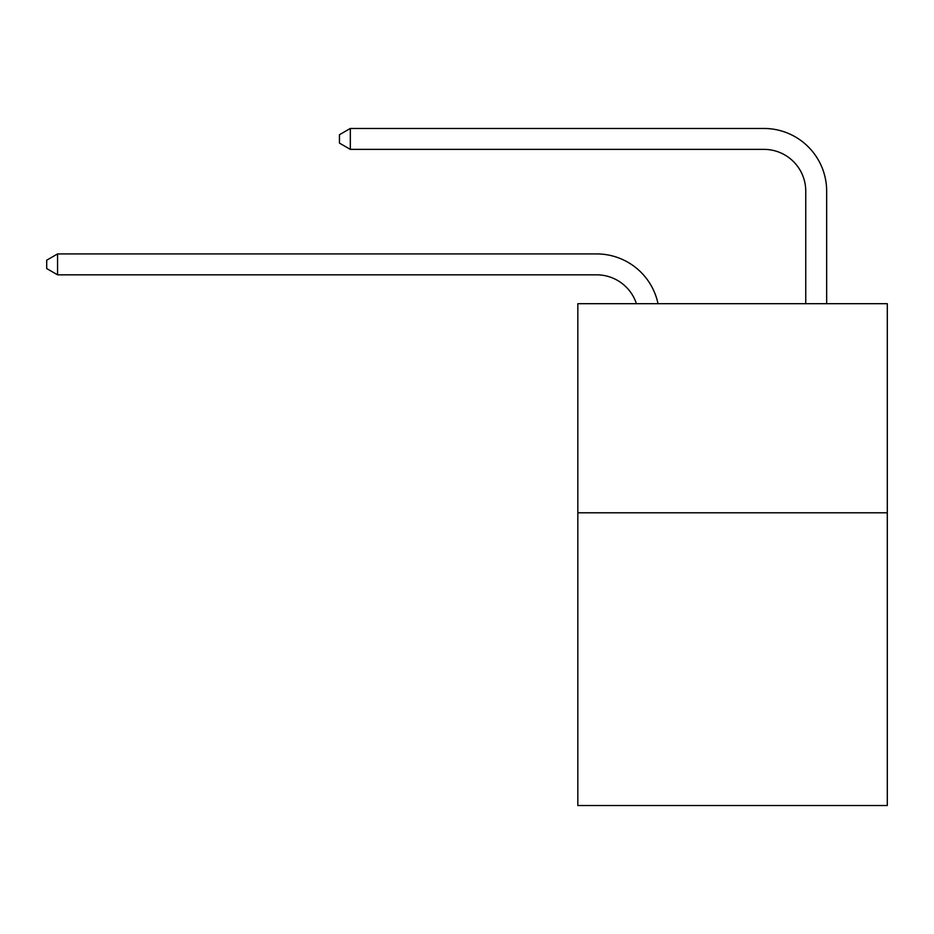 <?xml version="1.0" encoding="UTF-8"?>
<svg xmlns="http://www.w3.org/2000/svg" width="934" height="934" viewBox="0 0 934 934"><rect width="100%" height="100%" fill="white"/><g stroke="black" fill="none" stroke-linecap="round" stroke-linejoin="round"><path stroke-width="1.4" d="M887.3 512.789L887.3 805.54L577.831 805.54L577.831 303.69L887.3 303.69L887.3 512.789L577.831 512.789M596.639 274.829A41.82 41.82 0 0 1 636.404 303.69A41.82 41.82 0 0 0 596.639 274.829A41.82 41.82 0 0 1 636.404 303.69A41.82 41.82 0 0 0 596.639 274.829A41.82 41.82 0 0 1 636.404 303.69A41.82 41.82 0 0 0 596.639 274.829A41.82 41.82 0 0 1 636.404 303.69A41.82 41.82 0 0 0 596.639 274.829A41.82 41.82 0 0 1 636.404 303.69A41.82 41.82 0 0 0 596.639 274.829A41.82 41.82 0 0 1 636.404 303.69A41.82 41.82 0 0 0 596.639 274.829A41.82 41.82 0 0 1 636.404 303.69A41.82 41.82 0 0 0 596.639 274.829A41.82 41.82 0 0 1 636.404 303.69A41.82 41.82 0 0 0 596.639 274.829A41.82 41.82 0 0 1 636.404 303.69A41.82 41.82 0 0 0 596.639 274.829A41.82 41.82 0 0 1 636.404 303.69A41.82 41.82 0 0 0 596.639 274.829A41.82 41.82 0 0 1 636.404 303.69A41.82 41.82 0 0 0 596.639 274.829A41.82 41.82 0 0 1 636.404 303.69A41.82 41.82 0 0 0 596.639 274.829A41.82 41.82 0 0 1 636.404 303.69A41.82 41.82 0 0 0 596.639 274.829A41.82 41.82 0 0 1 636.404 303.69A41.82 41.82 0 0 0 596.639 274.829L57.569 274.829L46.7 268.56L46.7 260.201L57.569 253.92L596.639 253.92A62.73 62.73 0 0 1 658.026 303.69M805.75 303.69L805.75 191.19A41.82 41.82 0 0 0 763.93 149.37L350.32 149.37L339.451 143.1L339.451 134.73L350.32 128.46L763.93 128.46A62.73 62.73 0 0 1 826.66 191.19L826.66 303.69M57.569 274.829L57.569 253.92L596.639 253.92M805.75 191.19A41.82 41.82 0 0 0 763.93 149.37A41.82 41.82 0 0 1 805.75 191.19A41.82 41.82 0 0 0 763.93 149.37A41.82 41.82 0 0 1 805.75 191.19A41.82 41.82 0 0 0 763.93 149.37A41.82 41.82 0 0 1 805.75 191.19A41.82 41.82 0 0 0 763.93 149.37A41.82 41.82 0 0 1 805.75 191.19A41.82 41.82 0 0 0 763.93 149.37A41.82 41.82 0 0 1 805.75 191.19A41.82 41.82 0 0 0 763.93 149.37A41.82 41.82 0 0 1 805.75 191.19A41.82 41.82 0 0 0 763.93 149.37A41.82 41.82 0 0 1 805.75 191.19A41.82 41.82 0 0 0 763.93 149.37A41.82 41.82 0 0 1 805.75 191.19A41.82 41.82 0 0 0 763.93 149.37A41.82 41.82 0 0 1 805.75 191.19A41.82 41.82 0 0 0 763.93 149.37A41.82 41.82 0 0 1 805.75 191.19A41.82 41.82 0 0 0 763.93 149.37A41.82 41.82 0 0 1 805.75 191.19A41.82 41.82 0 0 0 763.93 149.37A41.82 41.82 0 0 1 805.75 191.19A41.82 41.82 0 0 0 763.93 149.37A41.82 41.82 0 0 1 805.75 191.19A41.82 41.82 0 0 0 763.93 149.37M350.32 149.37L350.32 128.46L763.93 128.46"/></g></svg>
